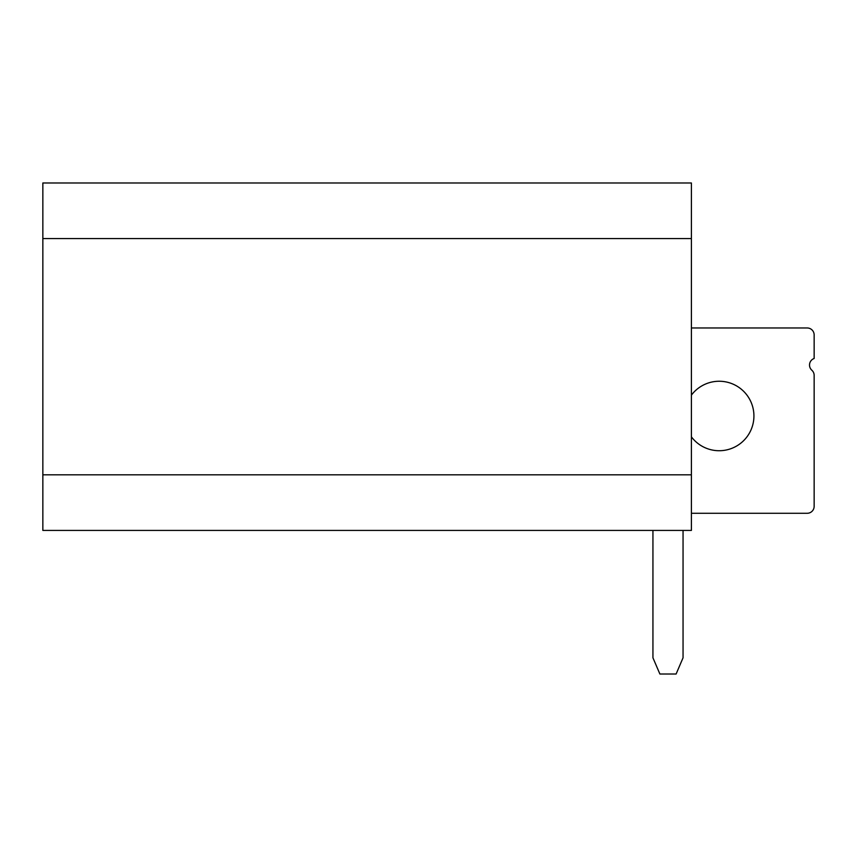 <?xml version="1.0" encoding="UTF-8"?>
<svg xmlns="http://www.w3.org/2000/svg" width="857" height="857" viewBox="0 0 857 857"><rect width="100%" height="100%" fill="white"/><g stroke="black" fill="none" stroke-linecap="round" stroke-linejoin="round"><path stroke-width="1.29" d="M42.85 182.98L691.395 182.98L42.85 182.98L42.85 238.567L691.395 238.567L691.395 182.98M691.395 238.567L691.395 530.419L42.85 530.419L42.85 238.567M807.198 513.279L692.317 513.279A9.266 9.266 0 0 0 691.395 513.322A9.266 9.266 0 0 1 692.317 513.279A9.266 9.266 0 0 0 691.395 513.322A9.266 9.266 0 0 1 692.317 513.279A9.266 9.266 0 0 0 691.395 513.322A9.266 9.266 0 0 1 692.317 513.279A9.266 9.266 0 0 0 691.395 513.322A9.266 9.266 0 0 1 692.317 513.279L807.198 513.279A6.952 6.952 0 0 0 814.15 506.326L814.15 375.398A6.952 6.952 0 0 0 811.836 370.213A6.952 6.952 0 0 1 814.15 358.483L814.15 334.926A6.952 6.952 0 0 0 807.198 327.974L691.395 327.974M652.938 530.419L652.938 657.801L659.89 674.02L676.109 674.02L683.05 657.801L683.05 530.419M691.395 395.141A34.741 34.741 0 0 1 753.924 415.988A34.741 34.741 0 0 1 691.395 436.834M814.15 358.483L814.15 334.926M814.15 506.326L814.15 375.398M42.85 474.821L691.395 474.821"/></g></svg>
